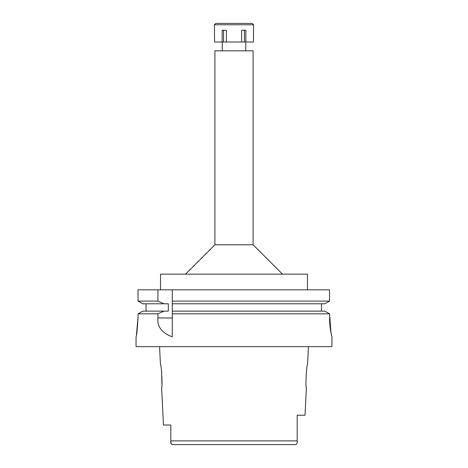 <?xml version="1.0" encoding="UTF-8"?>
<svg xmlns="http://www.w3.org/2000/svg" width="468" height="468" viewBox="0 0 468 468"><rect width="100%" height="100%" fill="white"/><g stroke="black" fill="none" stroke-linecap="round" stroke-linejoin="round"><path stroke-width="0.7" d="M171.376 444.068L172.575 444.6L295.425 444.6C296.8 444.231 297.385 443.284 297.18 441.751L297.18 415.215L297.18 441.751L297.18 415.215L305.019 415.215L306.388 387.785C305.294 388.434 306.593 363.542 307.564 364.279L308.447 346.648M180.379 444.6L172.575 444.6C171.2 444.231 170.615 443.284 170.82 441.751L171.153 443.734M170.82 425.652L170.82 428.77M170.82 441.593L170.82 425.008L163.472 425.008L170.82 425.008L170.82 431.473M287.621 444.6L295.425 444.6C296.8 444.231 297.385 443.284 297.18 441.751L297.18 415.215M163.472 425.008L161.612 387.785C162.7 388.452 161.425 363.607 160.436 364.279L159.553 346.648M161.6 371.446L161.916 384.333M253.1 244.776L253.1 50.825L214.9 50.825L214.9 244.776L253.1 244.776L282.485 274.16M307.464 289.832L307.464 274.16L160.536 274.16L160.536 289.832M330.981 332.888L329.554 313.829L324.774 311.138L172.288 311.138L172.288 301.105L329.554 301.105L329.554 289.832L138.025 289.832L138.025 301.105L157.932 301.105L164.028 303.79L168.328 303.79L168.328 311.138L142.787 311.138L138.025 313.829L138.025 317.263C137.358 329.144 136.703 335.679 136.048 336.849C136.703 335.673 137.364 329.139 138.025 317.263L136.422 334.883M147.8 313.829L157.932 313.829L157.932 317.971C157.131 326.693 161.916 332.988 172.288 336.849L172.288 336.808M172.288 336.849L172.288 311.138M172.288 301.105L172.288 289.832M329.554 289.832L329.554 301.105L324.774 303.79L172.288 303.79M321.504 303.79L321.504 311.138M146.039 311.138L146.039 303.79M164.028 303.79L142.787 303.79L138.025 301.105M157.932 289.832L157.932 301.105M138.025 313.829L157.932 313.829L164.028 311.138M136.048 336.849L136.048 346.648L331.952 346.648L331.952 336.849L330.66 331.075C329.952 326.863 329.583 322.259 329.554 317.263M329.554 313.829L172.288 313.829M331.906 336.814L331.168 333.86M234 42.009L253.44 42.009L253.592 24.769L214.408 24.769L214.56 42.009L234 42.009M245.84 42.009L245.84 30.256L241.599 30.256L241.599 42.009M244.448 30.256L244.448 42.009M226.401 42.009L226.401 30.256L222.16 30.256L222.16 42.009M223.552 30.256L223.552 42.009M253.592 24.769L252.217 23.4L215.783 23.4L214.408 24.769M170.82 440.879L297.18 440.879M157.932 317.971L172.288 317.971M245.753 42.009L245.753 50.825M222.247 42.009L222.247 50.825M214.9 244.776L185.515 274.16"/></g></svg>
